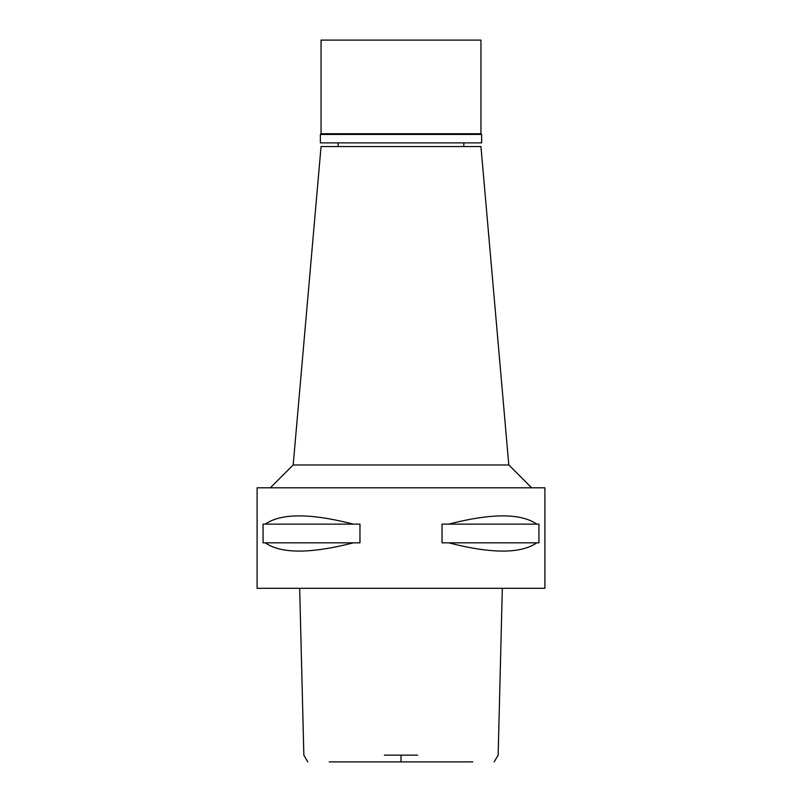 <?xml version="1.0" encoding="UTF-8"?>
<svg xmlns="http://www.w3.org/2000/svg" width="802" height="802" viewBox="0 0 802 802"><rect width="100%" height="100%" fill="white"/><g stroke="black" fill="none" stroke-linecap="round" stroke-linejoin="round"><path stroke-width="1.2" d="M388.749 761.9L413.251 761.9M472.789 761.9L329.211 761.9M384.379 755.143L417.621 755.143M257.101 588.307L544.899 588.307L544.899 487.796L257.101 487.796L257.101 588.307M265.241 542.844L263.066 542.844L263.066 524.117L265.241 524.117C281.141 513.14 310.484 513.14 353.271 524.117L359.968 524.117L359.968 542.844L265.241 542.844C281.141 553.831 310.484 553.831 353.271 542.844M448.729 542.844L442.032 542.844L442.032 524.117L448.729 524.117C491.516 513.14 520.859 513.14 536.759 524.117L538.934 524.117L538.934 542.844L448.729 542.844C491.516 553.831 520.859 553.831 536.759 542.844M508.809 464.959L480.949 146.545L321.051 146.545L293.191 464.959L508.809 464.959L531.646 487.796M536.759 524.117L448.729 524.117M353.271 524.117L265.241 524.117M481.631 134.435L320.369 134.435L321.051 133.754L480.949 133.754L481.631 134.435L481.631 142.886L320.369 142.886L320.369 134.435M480.949 133.754L480.949 40.1L321.051 40.1L321.051 133.754M401 755.143L401 761.9M494.162 761.9L498.152 755.143L502.323 588.307M299.677 588.307L303.848 755.143L307.838 761.9M293.191 464.959L270.354 487.796M338.183 146.545L338.183 142.886M463.817 146.545L463.817 142.886"/></g></svg>
